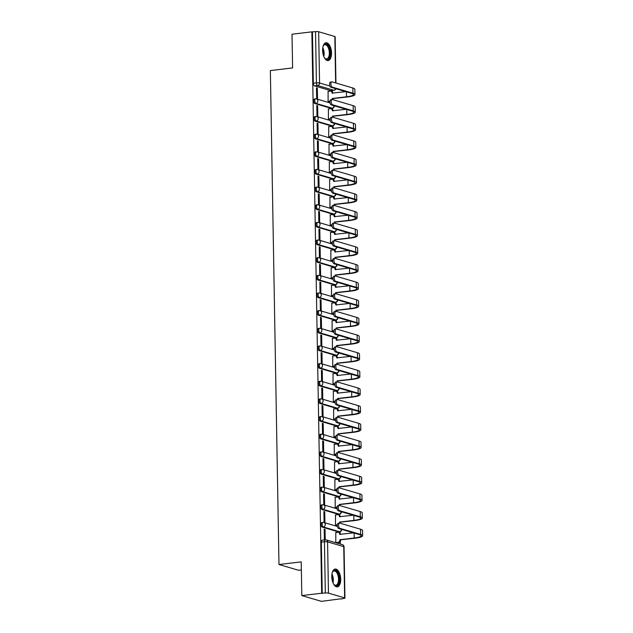 <?xml version="1.0" encoding="UTF-8"?>
<svg xmlns="http://www.w3.org/2000/svg" width="633" height="633" viewBox="0 0 633 633"><rect width="100%" height="100%" fill="white"/><g stroke="black" fill="none" stroke-linecap="round" stroke-linejoin="round"><path stroke-width="0.95" d="M322.134 522.565A2.303 1.116 83.2 0 0 321.904 522.549A2.303 1.116 83.2 0 0 321.034 524.496A2.303 1.116 83.2 0 0 322.213 527.091L323.313 526.965A2.303 1.116 -96.8 0 1 322.134 524.361A2.303 1.116 -96.8 0 1 323.004 522.415A2.303 1.116 -96.8 0 1 323.234 522.439A2.303 1.97 106.4 0 1 325.267 524.464A2.303 1.97 -73.6 0 1 323.313 526.965L339.486 531.72A2.303 1.97 -73.6 0 0 341.44 529.323M321.825 504.92A2.303 1.116 83.2 0 0 321.596 504.897A2.303 1.116 83.2 0 0 320.725 506.843A2.303 1.116 83.2 0 0 321.904 509.446L323.004 509.312A2.303 1.116 -96.8 0 1 321.825 506.716A2.303 1.116 -96.8 0 1 322.695 504.77A2.303 1.116 -96.8 0 1 322.925 504.786A2.303 1.97 106.4 0 1 324.958 506.811A2.303 1.97 -73.6 0 1 323.004 509.312L339.177 514.067A2.303 1.97 -73.6 0 0 341.132 511.67M321.524 487.268A2.303 1.116 83.2 0 0 321.287 487.252A2.303 1.116 83.2 0 0 320.417 489.198A2.303 1.116 83.2 0 0 321.604 491.794L322.695 491.667A2.303 1.116 -96.8 0 1 321.517 489.064A2.303 1.116 -96.8 0 1 322.387 487.117A2.303 1.116 -96.8 0 1 322.616 487.141A2.303 1.97 106.4 0 1 324.65 489.167A2.303 1.97 -73.6 0 1 322.695 491.667L338.869 496.422A2.303 1.97 -73.6 0 0 340.823 494.025M321.216 469.623A2.303 1.116 83.2 0 0 320.978 469.599A2.303 1.116 83.2 0 0 320.108 471.545A2.303 1.116 83.2 0 0 321.295 474.149L322.387 474.014A2.303 1.116 -96.8 0 1 321.208 471.419A2.303 1.116 -96.8 0 1 322.078 469.472A2.303 1.116 -96.8 0 1 322.308 469.488A2.303 1.97 106.4 0 1 324.341 471.514A2.303 1.97 -73.6 0 1 322.387 474.014L338.56 478.77A2.303 1.97 -73.6 0 0 340.514 476.372M320.907 451.97A2.303 1.116 83.2 0 0 320.67 451.954A2.303 1.116 83.2 0 0 319.8 453.901A2.303 1.116 83.2 0 0 320.986 456.496L322.078 456.369A2.303 1.116 -96.8 0 1 320.899 453.766A2.303 1.116 -96.8 0 1 321.77 451.82A2.303 1.116 -96.8 0 1 321.999 451.843A2.303 1.97 106.4 0 1 324.041 453.869A2.303 1.97 -73.6 0 1 322.078 456.369L338.251 461.125A2.303 1.97 -73.6 0 0 340.214 458.727M320.599 434.325A2.303 1.116 83.2 0 0 320.361 434.301A2.303 1.116 83.2 0 0 319.491 436.248A2.303 1.116 83.2 0 0 320.678 438.851L321.77 438.716A2.303 1.116 -96.8 0 1 320.591 436.121A2.303 1.116 -96.8 0 1 321.461 434.175A2.303 1.116 -96.8 0 1 321.691 434.191A2.303 1.97 106.4 0 1 323.732 436.216A2.303 1.97 -73.6 0 1 321.77 438.716L337.943 443.472A2.303 1.97 -73.6 0 0 339.905 441.074M320.29 416.672A2.303 1.116 83.2 0 0 320.053 416.656A2.303 1.116 83.2 0 0 319.182 418.603A2.303 1.116 83.2 0 0 320.369 421.198L321.461 421.072A2.303 1.116 -96.8 0 1 320.282 418.468A2.303 1.116 -96.8 0 1 321.153 416.522A2.303 1.116 -96.8 0 1 321.39 416.546A2.303 1.97 106.4 0 1 323.423 418.571A2.303 1.97 -73.6 0 1 321.461 421.072L337.642 425.827A2.303 1.97 -73.6 0 0 339.597 423.43M319.981 399.027A2.303 1.116 83.2 0 0 319.752 399.004A2.303 1.116 83.2 0 0 318.874 400.95A2.303 1.116 83.2 0 0 320.061 403.553L321.16 403.419A2.303 1.116 -96.8 0 1 319.974 400.824A2.303 1.116 -96.8 0 1 320.844 398.877A2.303 1.116 -96.8 0 1 321.081 398.893A2.303 1.97 106.4 0 1 323.115 400.918A2.303 1.97 -73.6 0 1 321.16 403.419L337.334 408.174A2.303 1.97 -73.6 0 0 339.288 405.777M319.673 381.375A2.303 1.116 83.2 0 0 319.443 381.359A2.303 1.116 83.2 0 0 318.565 383.305A2.303 1.116 83.2 0 0 319.752 385.901L320.852 385.774A2.303 1.116 -96.8 0 1 319.665 383.171A2.303 1.116 -96.8 0 1 320.535 381.224A2.303 1.116 -96.8 0 1 320.773 381.248A2.303 1.97 106.4 0 1 322.806 383.274A2.303 1.97 -73.6 0 1 320.852 385.774L337.025 390.521A2.303 1.97 -73.6 0 0 338.979 388.132M319.364 363.73A2.303 1.116 83.2 0 0 319.135 363.706A2.303 1.116 83.2 0 0 318.264 365.652A2.303 1.116 83.2 0 0 319.443 368.256L320.543 368.121A2.303 1.116 -96.8 0 1 319.356 365.526A2.303 1.116 -96.8 0 1 320.227 363.579A2.303 1.116 -96.8 0 1 320.464 363.595A2.303 1.97 106.4 0 1 322.498 365.621A2.303 1.97 -73.6 0 1 320.543 368.121L336.716 372.877A2.303 1.97 -73.6 0 0 338.671 370.479M319.056 346.077A2.303 1.116 83.2 0 0 318.826 346.053A2.303 1.116 83.2 0 0 317.956 348.008A2.303 1.116 83.2 0 0 319.135 350.603L320.235 350.476A2.303 1.116 -96.8 0 1 319.048 347.873A2.303 1.116 -96.8 0 1 319.918 345.927A2.303 1.116 -96.8 0 1 320.156 345.95A2.303 1.97 106.4 0 1 322.189 347.976A2.303 1.97 -73.6 0 1 320.235 350.476L336.408 355.224A2.303 1.97 -73.6 0 0 338.362 352.826M318.747 328.432A2.303 1.116 83.2 0 0 318.518 328.408A2.303 1.116 83.2 0 0 317.647 330.355A2.303 1.116 83.2 0 0 318.826 332.958L319.926 332.823A2.303 1.116 -96.8 0 1 318.739 330.228A2.303 1.116 -96.8 0 1 319.618 328.274A2.303 1.116 -96.8 0 1 319.847 328.298A2.303 1.97 106.4 0 1 321.881 330.323A2.303 1.97 -73.6 0 1 319.926 332.823L336.099 337.579A2.303 1.97 -73.6 0 0 338.054 335.181M318.439 310.779A2.303 1.116 83.2 0 0 318.209 310.756A2.303 1.116 83.2 0 0 317.339 312.71A2.303 1.116 83.2 0 0 318.518 315.305L319.618 315.171A2.303 1.116 -96.8 0 1 318.431 312.575A2.303 1.116 -96.8 0 1 319.309 310.629A2.303 1.116 -96.8 0 1 319.538 310.653A2.303 1.97 106.4 0 1 321.572 312.678A2.303 1.97 -73.6 0 1 319.618 315.171L335.791 319.926A2.303 1.97 -73.6 0 0 337.745 317.529M318.13 293.134A2.303 1.116 83.2 0 0 317.901 293.111A2.303 1.116 83.2 0 0 317.03 295.057A2.303 1.116 83.2 0 0 318.209 297.652L319.309 297.526A2.303 1.116 -96.8 0 1 318.122 294.931A2.303 1.116 -96.8 0 1 319 292.976A2.303 1.116 -96.8 0 1 319.23 293A2.303 1.97 106.4 0 1 321.263 295.025A2.303 1.97 -73.6 0 1 319.309 297.526L335.482 302.281A2.303 1.97 -73.6 0 0 337.436 299.884M317.821 275.482A2.303 1.116 83.2 0 0 317.592 275.458A2.303 1.116 83.2 0 0 316.722 277.404A2.303 1.116 83.2 0 0 317.901 280.008L319 279.873A2.303 1.116 -96.8 0 1 317.821 277.278A2.303 1.116 -96.8 0 1 318.692 275.331A2.303 1.116 -96.8 0 1 318.921 275.347A2.303 1.97 106.4 0 1 320.955 277.373A2.303 1.97 -73.6 0 1 319 279.873L335.174 284.628A2.303 1.97 -73.6 0 0 337.128 282.231M317.513 257.829A2.303 1.116 83.2 0 0 317.283 257.813A2.303 1.116 83.2 0 0 316.413 259.759A2.303 1.116 83.2 0 0 317.592 262.355L318.692 262.228A2.303 1.116 -96.8 0 1 317.513 259.625A2.303 1.116 -96.8 0 1 318.383 257.678A2.303 1.116 -96.8 0 1 318.613 257.702A2.303 1.97 106.4 0 1 320.646 259.728A2.303 1.97 -73.6 0 1 318.692 262.228L334.865 266.984A2.303 1.97 -73.6 0 0 336.819 264.586M317.204 240.184A2.303 1.116 83.2 0 0 316.975 240.16A2.303 1.116 83.2 0 0 316.104 242.107A2.303 1.116 83.2 0 0 317.283 244.71L318.383 244.575A2.303 1.116 -96.8 0 1 317.204 241.98A2.303 1.116 -96.8 0 1 318.075 240.034A2.303 1.116 -96.8 0 1 318.304 240.049A2.303 1.97 106.4 0 1 320.338 242.075A2.303 1.97 -73.6 0 1 318.383 244.575L334.556 249.331A2.303 1.97 -73.6 0 0 336.511 246.933M316.904 222.531A2.303 1.116 83.2 0 0 316.666 222.515A2.303 1.116 83.2 0 0 315.796 224.462A2.303 1.116 83.2 0 0 316.983 227.057L318.075 226.931A2.303 1.116 -96.8 0 1 316.896 224.327A2.303 1.116 -96.8 0 1 317.766 222.381A2.303 1.116 -96.8 0 1 317.995 222.405A2.303 1.97 106.4 0 1 320.029 224.43A2.303 1.97 -73.6 0 1 318.075 226.931L334.248 231.686A2.303 1.97 -73.6 0 0 336.202 229.288M316.595 204.886A2.303 1.116 83.2 0 0 316.358 204.863A2.303 1.116 83.2 0 0 315.487 206.809A2.303 1.116 83.2 0 0 316.674 209.412L317.766 209.278A2.303 1.116 -96.8 0 1 316.587 206.682A2.303 1.116 -96.8 0 1 317.457 204.736A2.303 1.116 -96.8 0 1 317.687 204.752A2.303 1.97 106.4 0 1 319.72 206.777A2.303 1.97 -73.6 0 1 317.766 209.278L333.939 214.033A2.303 1.97 -73.6 0 0 335.894 211.636M316.286 187.233A2.303 1.116 83.2 0 0 316.049 187.218A2.303 1.116 83.2 0 0 315.179 189.164A2.303 1.116 83.2 0 0 316.365 191.759L317.457 191.633A2.303 1.116 -96.8 0 1 316.278 189.03A2.303 1.116 -96.8 0 1 317.149 187.083A2.303 1.116 -96.8 0 1 317.378 187.107A2.303 1.97 106.4 0 1 319.42 189.132A2.303 1.97 -73.6 0 1 317.457 191.633L333.631 196.388A2.303 1.97 -73.6 0 0 335.593 193.991M315.978 169.589A2.303 1.116 83.2 0 0 315.74 169.565A2.303 1.116 83.2 0 0 314.87 171.511A2.303 1.116 83.2 0 0 316.057 174.115L317.149 173.98A2.303 1.116 -96.8 0 1 315.97 171.385A2.303 1.116 -96.8 0 1 316.84 169.438A2.303 1.116 -96.8 0 1 317.07 169.454A2.303 1.97 106.4 0 1 319.111 171.48A2.303 1.97 -73.6 0 1 317.149 173.98L333.322 178.735A2.303 1.97 -73.6 0 0 335.284 176.338M315.669 151.936A2.303 1.116 83.2 0 0 315.432 151.92A2.303 1.116 83.2 0 0 314.561 153.866A2.303 1.116 83.2 0 0 315.748 156.462L316.84 156.335A2.303 1.116 -96.8 0 1 315.661 153.732A2.303 1.116 -96.8 0 1 316.532 151.785A2.303 1.116 -96.8 0 1 316.761 151.809A2.303 1.97 106.4 0 1 318.803 153.835A2.303 1.97 -73.6 0 1 316.84 156.335L333.013 161.091A2.303 1.97 -73.6 0 0 334.976 158.693M315.361 134.291A2.303 1.116 83.2 0 0 315.131 134.267A2.303 1.116 83.2 0 0 314.253 136.214A2.303 1.116 83.2 0 0 315.44 138.817L316.54 138.682A2.303 1.116 -96.8 0 1 315.353 136.087A2.303 1.116 -96.8 0 1 316.223 134.141A2.303 1.116 -96.8 0 1 316.46 134.156A2.303 1.97 106.4 0 1 318.494 136.182A2.303 1.97 -73.6 0 1 316.54 138.682L332.713 143.438A2.303 1.97 -73.6 0 0 334.667 141.04M315.052 116.638A2.303 1.116 83.2 0 0 314.823 116.622A2.303 1.116 83.2 0 0 313.944 118.569A2.303 1.116 83.2 0 0 315.131 121.164L316.231 121.038A2.303 1.116 -96.8 0 1 315.044 118.434A2.303 1.116 -96.8 0 1 315.914 116.488A2.303 1.116 -96.8 0 1 316.152 116.512A2.303 1.97 106.4 0 1 318.185 118.537A2.303 1.97 -73.6 0 1 316.231 121.038L332.404 125.785A2.303 1.97 -73.6 0 0 334.359 123.388M314.743 98.993A2.303 1.116 83.2 0 0 314.514 98.97A2.303 1.116 83.2 0 0 313.644 100.916A2.303 1.116 83.2 0 0 314.823 103.519L315.922 103.385A2.303 1.116 -96.8 0 1 314.736 100.789A2.303 1.116 -96.8 0 1 315.606 98.835A2.303 1.116 -96.8 0 1 315.843 98.859A2.303 1.97 106.4 0 1 317.877 100.884A2.303 1.97 -73.6 0 1 315.922 103.385L332.096 108.14A2.303 1.97 -73.6 0 0 334.05 105.743M331.518 52.974A8.973 4.36 83.2 0 0 326.003 42.759A8.973 4.36 83.2 0 0 322.601 50.355A8.973 4.36 83.2 0 0 328.123 60.57A8.973 4.36 83.2 0 0 331.518 52.974M340.704 579.274A8.973 4.36 83.2 0 0 335.189 569.059A8.973 4.36 83.2 0 0 331.787 576.655A8.973 4.36 83.2 0 0 337.31 586.87A8.973 4.36 83.2 0 0 340.704 579.274M301.814 595.59L301.221 561.875L278.979 564.517L270.354 70.572L292.604 67.921L292.011 34.214L311.863 31.848L321.667 593.224L301.814 595.59L321.414 601.35L341.266 598.755M340.309 544.048L340.261 541.516M340.119 533.247L340.095 531.665M339.81 515.602L339.786 514.012M339.502 497.949L339.478 496.367M339.193 480.305L339.169 478.714M338.884 462.652L338.861 461.069M338.576 445.007L338.552 443.416M338.267 427.354L338.244 425.772M337.967 409.709L337.935 408.119M337.658 392.056L337.626 390.474M337.349 374.412L337.318 372.821M337.041 356.759L337.009 355.168M336.732 339.106L336.701 337.524M336.424 321.461L336.392 319.871M336.115 303.808L336.083 302.226M335.806 286.163L335.783 284.573M335.498 268.511L335.474 266.928M335.189 250.866L335.166 249.275M334.881 233.213L334.857 231.631M334.572 215.568L334.548 213.978M334.264 197.915L334.24 196.333M333.955 180.27L333.931 178.68M333.646 162.618L333.623 161.035M333.346 144.973L333.314 143.382M333.037 127.32L333.005 125.738M332.729 109.667L332.697 108.085M332.42 92.022L332.388 90.464M301.363 569.953L298.578 570.278L278.979 564.517M341.266 598.992L343.79 598.454A2.303 0.411 179 0 0 344.945 598.074A2.303 0.411 179 0 0 344.637 597.876L328.464 593.129A2.303 0.411 179 0 0 325.33 593.026L324.436 541.777A2.303 1.116 -96.8 0 1 325.307 539.83A2.303 1.116 -96.8 0 1 325.536 539.854A2.303 1.97 -73.6 0 1 326.224 539.909A2.303 2.303 0 0 0 325.307 539.83L322.213 540.194A2.303 1.116 -96.8 0 0 321.342 542.141L324.436 541.777A2.303 0.411 179 0 1 327.57 541.872L328.464 593.129M321.667 593.224L325.33 593.026M331.138 90.566A2.303 1.116 -96.8 0 1 330.917 90.646A2.303 1.116 -96.8 0 1 330.687 90.622L314.514 85.866L317.608 85.502A2.303 1.116 -96.8 0 1 316.421 82.899L315.527 31.65A2.303 0.411 -1 0 1 318.668 31.745L334.841 36.5A2.303 0.411 -1 0 1 335.142 36.698L335.957 83.034M315.527 31.65L311.863 31.848M317.339 88.161L316.484 87.908L316.658 98.091L317.521 98.344L317.339 88.161L316.492 88.264M328.108 91.326L328.092 101.454L328.946 101.62M328.416 108.971L328.4 119.099L329.255 119.273M317.647 105.806L316.793 105.561L316.967 115.736L317.829 115.989L317.647 105.806L316.801 105.909M328.725 126.624L328.709 136.752L329.564 136.918M317.956 123.459L317.101 123.206L317.275 133.389L318.138 133.642L317.956 123.459L317.109 123.562M329.033 144.277L329.018 154.397L329.872 154.571M318.264 141.112L317.41 140.858L317.584 151.042L318.439 151.287L318.264 141.112L317.41 141.206M329.342 161.921L329.326 172.049L330.181 172.216M318.573 158.756L317.719 158.503L317.893 168.687L318.747 168.94L318.573 158.756L317.719 158.859M329.651 179.574L329.635 189.694L330.489 189.868M318.882 176.409L318.027 176.156L318.201 186.339L319.056 186.585L318.882 176.409L318.027 176.504M329.959 197.219L329.935 207.347L330.798 207.521M319.19 194.054L318.328 193.801L318.51 203.984L319.364 204.237L319.19 194.054L318.336 194.157M330.268 214.872L330.244 224.992L331.106 225.166M319.499 211.707L318.636 211.454L318.818 221.637L319.673 221.89L319.499 211.707L318.644 211.802M330.568 232.517L330.553 242.645L331.407 242.819M319.807 229.352L318.945 229.099L319.127 239.282L319.981 239.535L319.807 229.352L318.953 229.455M330.877 250.17L330.861 260.29L331.716 260.464M320.116 247.005L319.254 246.751L319.436 256.935L320.29 257.188L320.116 247.005L319.261 247.107M331.186 267.814L331.17 277.942L332.024 278.116M320.425 264.649L319.562 264.396L319.744 274.58L320.599 274.833L320.425 264.649L319.57 264.752M331.494 285.467L331.478 295.587L332.333 295.761M320.725 282.302L319.871 282.049L320.053 292.232L320.907 292.486L320.725 282.302L319.879 282.405M331.803 303.112L331.787 313.24L332.642 313.414M321.034 299.947L320.179 299.702L320.361 309.877L321.216 310.13L321.034 299.947L320.187 300.05M332.111 320.765L332.096 330.893L332.95 331.059M321.342 317.6L320.488 317.347L320.662 327.53L321.524 327.783L321.342 317.6L320.496 317.703M332.42 338.41L332.404 348.538L333.259 348.712M321.651 335.245L320.796 334.999L320.971 345.175L321.833 345.428L321.651 335.245L320.804 335.348M332.729 356.062L332.713 366.19L333.567 366.357M321.96 352.897L321.105 352.644L321.279 362.828L322.142 363.081L321.96 352.897L321.113 353M333.037 373.715L333.021 383.835L333.876 384.009M322.268 370.542L321.414 370.297L321.588 380.473L322.45 380.726L322.268 370.542L321.422 370.645M333.346 391.36L333.33 401.488L334.184 401.654M322.577 388.195L321.722 387.942L321.896 398.125L322.759 398.379L322.577 388.195L321.73 388.298M333.654 409.013L333.638 419.133L334.493 419.307M322.885 405.848L322.031 405.595L322.205 415.778L323.059 416.023L322.885 405.848L322.031 405.943M333.963 426.658L333.947 436.786L334.802 436.952M323.194 423.493L322.339 423.24L322.514 433.423L323.368 433.676L323.194 423.493L322.339 423.596M334.271 444.311L334.256 454.431L335.11 454.605M323.503 441.146L322.648 440.892L322.822 451.076L323.677 451.321L323.503 441.146L322.648 441.241M334.58 461.955L334.556 472.083L335.419 472.258M323.811 458.79L322.949 458.537L323.131 468.721L323.985 468.974L323.811 458.79L322.957 458.893M334.889 479.608L334.865 489.728L335.727 489.902M324.12 476.443L323.257 476.19L323.439 486.373L324.294 486.627L324.12 476.443L323.265 476.538M335.189 497.253L335.174 507.381L336.036 507.555M324.428 494.088L323.566 493.835L323.748 504.018L324.602 504.272L324.428 494.088L323.574 494.191M335.498 514.906L335.482 525.026L336.337 525.2M324.737 511.741L323.874 511.488L324.056 521.671L324.911 521.924L324.737 511.741L323.882 511.844M335.806 532.551L335.791 542.679L336.645 542.853M325.046 529.386L324.183 529.133L324.365 539.316L325.22 539.569L325.046 529.386L324.191 529.489M338.845 531.791A2.303 1.116 83.2 0 1 338.623 531.87A2.303 1.116 83.2 0 1 338.386 531.847L322.213 527.091M338.536 514.146A2.303 1.116 83.2 0 1 338.315 514.218A2.303 1.116 83.2 0 1 338.077 514.202L321.904 509.446M338.228 496.494A2.303 1.116 83.2 0 1 338.006 496.573A2.303 1.116 83.2 0 1 337.777 496.549L321.604 491.794M337.919 478.849A2.303 1.116 83.2 0 1 337.698 478.92A2.303 1.116 83.2 0 1 337.468 478.904L321.295 474.149M337.611 461.196A2.303 1.116 83.2 0 1 337.389 461.275A2.303 1.116 83.2 0 1 337.16 461.251L320.986 456.496M337.302 443.551A2.303 1.116 83.2 0 1 337.08 443.622A2.303 1.116 83.2 0 1 336.851 443.606L320.678 438.851M336.993 425.898A2.303 1.116 83.2 0 1 336.772 425.977A2.303 1.116 83.2 0 1 336.542 425.954L320.369 421.198M336.685 408.253A2.303 1.116 83.2 0 1 336.463 408.325A2.303 1.116 83.2 0 1 336.234 408.309L320.061 403.553M336.376 390.601A2.303 1.116 83.2 0 1 336.155 390.68A2.303 1.116 83.2 0 1 335.925 390.656L319.752 385.901M336.068 372.956A2.303 1.116 83.2 0 1 335.846 373.027A2.303 1.116 83.2 0 1 335.617 373.003L319.443 368.256M335.759 355.303A2.303 1.116 83.2 0 1 335.537 355.382A2.303 1.116 83.2 0 1 335.308 355.358L319.135 350.603M335.45 337.658A2.303 1.116 83.2 0 1 335.229 337.729A2.303 1.116 83.2 0 1 334.999 337.706L318.826 332.958M335.142 320.005A2.303 1.116 83.2 0 1 334.928 320.076A2.303 1.116 83.2 0 1 334.691 320.061L318.518 315.305M334.833 302.352A2.303 1.116 83.2 0 1 334.62 302.432A2.303 1.116 83.2 0 1 334.382 302.408L318.209 297.652M334.533 284.708A2.303 1.116 83.2 0 1 334.311 284.779A2.303 1.116 83.2 0 1 334.074 284.763L317.901 280.008M334.224 267.055A2.303 1.116 83.2 0 1 334.002 267.134A2.303 1.116 83.2 0 1 333.765 267.11L317.592 262.355M333.915 249.41A2.303 1.116 83.2 0 1 333.694 249.481A2.303 1.116 83.2 0 1 333.456 249.465L317.283 244.71M333.607 231.757A2.303 1.116 83.2 0 1 333.385 231.836A2.303 1.116 83.2 0 1 333.156 231.813L316.983 227.057M333.298 214.112A2.303 1.116 83.2 0 1 333.077 214.183A2.303 1.116 83.2 0 1 332.847 214.168L316.674 209.412M332.99 196.459A2.303 1.116 83.2 0 1 332.768 196.539A2.303 1.116 83.2 0 1 332.539 196.515L316.365 191.759M332.681 178.815A2.303 1.116 83.2 0 1 332.46 178.886A2.303 1.116 83.2 0 1 332.23 178.87L316.057 174.115M332.372 161.162A2.303 1.116 83.2 0 1 332.151 161.241A2.303 1.116 83.2 0 1 331.921 161.217L315.748 156.462M332.064 143.517A2.303 1.116 83.2 0 1 331.842 143.588A2.303 1.116 83.2 0 1 331.613 143.564L315.44 138.817M331.755 125.864A2.303 1.116 83.2 0 1 331.534 125.943A2.303 1.116 83.2 0 1 331.304 125.92L315.131 121.164M331.447 108.219A2.303 1.116 83.2 0 1 331.225 108.29A2.303 1.116 83.2 0 1 330.996 108.267L314.823 103.519M322.237 593.398L321.342 542.141M312.441 32.014L313.335 83.271A2.303 1.116 83.2 0 0 314.514 85.866M332.056 99.547A2.303 1.97 -73.6 0 0 332.198 98.661L347.256 97.007A15.295 2.722 179 0 0 354.947 94.507L354.852 89.3A15.295 2.722 179 0 0 352.834 87.995L332.143 81.91A2.643 1.29 83.2 0 0 331.874 81.886A2.643 1.29 83.2 0 0 330.885 84.395A2.643 1.29 83.2 0 0 332.23 87.117L330.932 87.267A2.643 1.29 -96.8 0 1 329.587 84.545A2.643 1.29 -96.8 0 1 330.576 82.037L331.874 81.886M345.847 91.65L332.103 93.122A2.303 1.97 -73.6 0 0 330.07 91.097L327.918 91.35M328.092 101.415L329.928 101.201M330.932 87.267L351.624 93.352A13.799 2.453 -1 0 1 353.451 94.531A13.799 2.453 -1 0 1 346.512 96.794L332.198 98.495M330.75 91.152L331.494 91.366A2.303 1.97 106.4 0 1 332.839 93.201M332.934 98.708L332.942 98.883A2.303 1.97 106.4 0 1 332.831 99.674M328.756 101.644L329.896 101.509M354.947 94.507A15.295 2.722 179 0 0 352.921 93.193L332.23 87.117M323.036 46.415A7.762 3.774 -96.8 0 1 323.416 45.6A7.762 3.774 -96.8 0 1 328.076 45.711A7.762 3.774 -96.8 0 1 329.785 56.131A7.762 3.774 -96.8 0 1 324.935 58.41A7.762 3.774 -96.8 0 1 324.452 57.801A7.762 3.774 -96.8 0 1 324.381 57.706M324.737 58.173A7.185 3.497 83.2 0 0 326.612 58.956A7.185 3.497 83.2 0 0 329.31 53.971A7.185 3.497 83.2 0 0 327.443 46.217A7.185 3.497 83.2 0 0 324.919 44.682A7.185 3.497 83.2 0 0 323.273 45.877M327.562 60.562A8.909 4.336 83.2 0 0 330.671 54.185A8.909 4.336 83.2 0 0 328.345 44.816A8.909 4.336 83.2 0 0 325.465 42.894M332.222 572.723A7.762 3.774 -96.8 0 1 332.602 571.908A7.762 3.774 -96.8 0 1 337.262 572.018A7.762 3.774 -96.8 0 1 338.971 582.431A7.762 3.774 -96.8 0 1 334.121 584.71A7.762 3.774 -96.8 0 1 333.638 584.109A7.762 3.774 -96.8 0 1 333.567 584.006M333.923 584.481A7.185 3.497 83.2 0 0 335.799 585.256A7.185 3.497 83.2 0 0 338.497 580.279A7.185 3.497 83.2 0 0 336.629 572.525A7.185 3.497 83.2 0 0 334.105 570.982A7.185 3.497 83.2 0 0 332.46 572.177M336.748 586.87A8.909 4.336 83.2 0 0 339.858 580.493A8.909 4.336 83.2 0 0 337.531 571.116A8.909 4.336 83.2 0 0 334.651 569.202M332.365 117.2A2.303 1.97 -73.6 0 0 332.507 116.314L347.564 114.66A15.295 2.722 179 0 0 355.255 112.16L355.16 106.953A15.295 2.722 179 0 0 353.135 105.64L332.452 99.563A2.643 1.29 83.2 0 0 332.183 99.539A2.643 1.29 83.2 0 0 331.194 102.048A2.643 1.29 83.2 0 0 332.539 104.762L331.241 104.92A2.643 1.29 -96.8 0 1 329.896 102.198A2.643 1.29 -96.8 0 1 330.885 99.69L332.183 99.539M346.156 109.303L332.412 110.767A2.303 1.97 -73.6 0 0 330.371 108.741L328.226 108.995M328.4 119.067L330.236 118.846M331.241 104.92L351.932 110.997A13.799 2.453 -1 0 1 353.76 112.183A13.799 2.453 -1 0 1 346.821 114.438L332.499 116.14M331.059 108.797L331.803 109.018A2.303 1.97 106.4 0 1 333.148 110.846M333.243 116.361L333.251 116.527A2.303 1.97 106.4 0 1 333.14 117.319M329.065 119.297L330.204 119.162M355.255 112.16A15.295 2.722 179 0 0 353.23 110.846L332.539 104.762M332.673 134.845A2.303 1.97 -73.6 0 0 332.816 133.959L347.873 132.305A15.295 2.722 179 0 0 355.564 129.805L355.469 124.598A15.295 2.722 179 0 0 353.443 123.293L332.76 117.208A2.643 1.29 83.2 0 0 332.491 117.184A2.643 1.29 83.2 0 0 331.502 119.692A2.643 1.29 83.2 0 0 332.847 122.414L331.55 122.565A2.643 1.29 -96.8 0 1 330.204 119.851A2.643 1.29 -96.8 0 1 331.194 117.342L332.491 117.184M346.465 126.948L332.721 128.42A2.303 1.97 -73.6 0 0 330.679 126.394L328.527 126.647M328.709 136.712L330.545 136.499M331.55 122.565L352.241 128.649A13.799 2.453 -1 0 1 354.069 129.828A13.799 2.453 -1 0 1 347.129 132.091L332.808 133.792M331.368 126.45L332.111 126.663A2.303 1.97 106.4 0 1 333.456 128.499M333.551 134.006L333.559 134.18A2.303 1.97 106.4 0 1 333.449 134.971M329.366 136.942L330.513 136.807M355.564 129.805A15.295 2.722 179 0 0 353.538 128.491L332.847 122.414M332.982 152.498A2.303 1.97 -73.6 0 0 333.124 151.611L348.182 149.958A15.295 2.722 179 0 0 355.865 147.457L355.778 142.251A15.295 2.722 179 0 0 353.752 140.937L333.069 134.861A2.643 1.29 83.2 0 0 332.8 134.837A2.643 1.29 83.2 0 0 331.811 137.345A2.643 1.29 83.2 0 0 333.156 140.059L331.858 140.217A2.643 1.29 -96.8 0 1 330.513 137.496A2.643 1.29 -96.8 0 1 331.502 134.987L332.8 134.837M346.773 144.601L333.021 146.065A2.303 1.97 -73.6 0 0 330.988 144.039L328.836 144.292M329.018 154.365L330.853 154.143M331.858 140.217L352.549 146.294A13.799 2.453 -1 0 1 354.377 147.481A13.799 2.453 -1 0 1 347.438 149.736L333.116 151.437M331.676 144.095L332.42 144.316A2.303 1.97 106.4 0 1 333.765 146.152M333.86 151.659L333.868 151.825A2.303 1.97 106.4 0 1 333.757 152.616M329.674 154.594L330.822 154.46M355.865 147.457A15.295 2.722 179 0 0 353.847 146.144L333.156 140.059M333.29 170.15A2.303 1.97 -73.6 0 0 333.433 169.256L348.482 167.603A15.295 2.722 179 0 0 356.173 165.102L356.086 159.896A15.295 2.722 179 0 0 354.061 158.59L333.377 152.506A2.643 1.29 83.2 0 0 333.108 152.482A2.643 1.29 83.2 0 0 332.119 154.99A2.643 1.29 83.2 0 0 333.464 157.712L332.167 157.862A2.643 1.29 -96.8 0 1 330.822 155.148A2.643 1.29 -96.8 0 1 331.811 152.64L333.108 152.482M347.082 162.246L333.33 163.718A2.303 1.97 -73.6 0 0 331.296 161.692L329.144 161.945M329.326 172.018L331.162 171.796M332.167 157.862L352.858 163.947A13.799 2.453 -1 0 1 354.678 165.126A13.799 2.453 -1 0 1 347.746 167.389L333.425 169.09M331.985 161.747L332.729 161.961A2.303 1.97 106.4 0 1 334.074 163.797M334.169 169.304L334.177 169.478A2.303 1.97 106.4 0 1 334.066 170.269M329.983 172.239L331.13 172.105M356.173 165.102A15.295 2.722 179 0 0 354.156 163.789L333.464 157.712M333.599 187.795A2.303 1.97 -73.6 0 0 333.741 186.909L348.791 185.255A15.295 2.722 179 0 0 356.482 182.755L356.395 177.549A15.295 2.722 179 0 0 354.369 176.235L333.686 170.158A2.643 1.29 83.2 0 0 333.417 170.135A2.643 1.29 83.2 0 0 332.428 172.643A2.643 1.29 83.2 0 0 333.773 175.357L332.475 175.515A2.643 1.29 -96.8 0 1 331.13 172.793A2.643 1.29 -96.8 0 1 332.119 170.285L333.417 170.135M347.39 179.899L333.638 181.362A2.303 1.97 -73.6 0 0 331.605 179.337L329.453 179.598M329.627 189.663L331.47 189.441M332.475 175.515L353.167 181.592A13.799 2.453 -1 0 1 354.986 182.779A13.799 2.453 -1 0 1 348.047 185.034L333.733 186.735M332.293 179.392L333.037 179.614A2.303 1.97 106.4 0 1 334.374 181.449M334.477 186.957L334.477 187.123A2.303 1.97 106.4 0 1 334.374 187.914M330.291 189.892L331.431 189.758M356.482 182.755A15.295 2.722 179 0 0 354.464 181.442L333.773 175.357M333.908 205.448A2.303 1.97 -73.6 0 0 334.05 204.554L349.099 202.9A15.295 2.722 179 0 0 356.79 200.4L356.703 195.193A15.295 2.722 179 0 0 354.678 193.888L333.987 187.803A2.643 1.29 83.2 0 0 333.726 187.779A2.643 1.29 83.2 0 0 332.736 190.288A2.643 1.29 83.2 0 0 334.082 193.01L332.784 193.16A2.643 1.29 -96.8 0 1 331.439 190.446A2.643 1.29 -96.8 0 1 332.428 187.938L333.726 187.779M347.699 197.551L333.947 199.015A2.303 1.97 -73.6 0 0 331.914 196.99L329.761 197.243M329.935 207.315L331.771 207.094M332.784 193.16L353.475 199.245A13.799 2.453 -1 0 1 355.295 200.432A13.799 2.453 -1 0 1 348.356 202.687L334.042 204.388M332.602 197.045L333.346 197.259A2.303 1.97 106.4 0 1 334.683 199.094M334.786 204.601L334.786 204.776A2.303 1.97 106.4 0 1 334.683 205.567M330.6 207.537L331.739 207.402M356.79 200.4A15.295 2.722 179 0 0 354.773 199.094L334.082 193.01M334.216 223.093A2.303 1.97 -73.6 0 0 334.351 222.207L349.408 220.553A15.295 2.722 179 0 0 357.099 218.053L357.012 212.846A15.295 2.722 179 0 0 354.986 211.533L334.295 205.456A2.643 1.29 83.2 0 0 334.034 205.432A2.643 1.29 83.2 0 0 333.045 207.941A2.643 1.29 83.2 0 0 334.39 210.654L333.093 210.813A2.643 1.29 -96.8 0 1 331.747 208.091A2.643 1.29 -96.8 0 1 332.736 205.583L334.034 205.432M348.008 215.196L334.256 216.66A2.303 1.97 -73.6 0 0 332.222 214.634L330.07 214.896M330.244 224.96L332.08 224.747M333.093 210.813L353.784 216.897A13.799 2.453 -1 0 1 355.604 218.076A13.799 2.453 -1 0 1 348.664 220.331L334.351 222.033M332.911 214.69L333.654 214.911A2.303 1.97 106.4 0 1 334.992 216.747M335.094 222.254L335.094 222.42A2.303 1.97 106.4 0 1 334.992 223.22M330.909 225.19L332.048 225.055M357.099 218.053A15.295 2.722 179 0 0 355.081 216.739L334.39 210.654M334.525 240.746A2.303 1.97 -73.6 0 0 334.659 239.852L349.717 238.198A15.295 2.722 179 0 0 357.408 235.698L357.321 230.499A15.295 2.722 179 0 0 355.295 229.186L334.604 223.101A2.643 1.29 83.2 0 0 334.343 223.077A2.643 1.29 83.2 0 0 333.346 225.585A2.643 1.29 83.2 0 0 334.699 228.307L333.401 228.466A2.643 1.29 -96.8 0 1 332.056 225.744A2.643 1.29 -96.8 0 1 333.045 223.235L334.343 223.077M348.316 232.849L334.564 234.313A2.303 1.97 -73.6 0 0 332.531 232.287L330.379 232.54M330.553 242.613L332.388 242.392M333.401 228.466L354.092 234.542A13.799 2.453 -1 0 1 355.912 235.729A13.799 2.453 -1 0 1 348.973 237.984L334.659 239.685M333.219 232.343L333.963 232.564A2.303 1.97 106.4 0 1 335.3 234.392M335.403 239.907L335.403 240.073A2.303 1.97 106.4 0 1 335.3 240.864M331.217 242.835L332.357 242.7M357.408 235.698A15.295 2.722 179 0 0 355.382 234.392L334.699 228.307M334.833 258.391A2.303 1.97 -73.6 0 0 334.968 257.504L350.025 255.851A15.295 2.722 179 0 0 357.716 253.35L357.629 248.144A15.295 2.722 179 0 0 355.604 246.83L334.912 240.754A2.643 1.29 83.2 0 0 334.651 240.73A2.643 1.29 83.2 0 0 333.654 243.238A2.643 1.29 83.2 0 0 335.007 245.96L333.71 246.11A2.643 1.29 -96.8 0 1 332.357 243.389A2.643 1.29 -96.8 0 1 333.354 240.88L334.651 240.73M348.625 250.494L334.873 251.958A2.303 1.97 -73.6 0 0 332.839 249.932L330.687 250.193M330.861 260.258L332.697 260.044M333.71 246.11L354.393 252.195A13.799 2.453 -1 0 1 356.221 253.374A13.799 2.453 -1 0 1 349.281 255.629L334.968 257.33M333.528 249.988L334.271 250.209A2.303 1.97 106.4 0 1 335.609 252.045M335.712 257.552L335.712 257.726A2.303 1.97 106.4 0 1 335.609 258.517M331.526 260.487L332.665 260.353M357.716 253.35A15.295 2.722 179 0 0 355.691 252.037L335.007 245.96M335.142 276.043A2.303 1.97 -73.6 0 0 335.276 275.149L350.334 273.496A15.295 2.722 179 0 0 358.025 270.995L357.93 265.797A15.295 2.722 179 0 0 355.912 264.483L335.221 258.399A2.643 1.29 83.2 0 0 334.952 258.375A2.643 1.29 83.2 0 0 333.963 260.883A2.643 1.29 83.2 0 0 335.316 263.605L334.018 263.763A2.643 1.29 -96.8 0 1 332.665 261.041A2.643 1.29 -96.8 0 1 333.662 258.533L334.952 258.375M348.933 268.147L335.181 269.611A2.303 1.97 -73.6 0 0 333.148 267.585L330.996 267.838M331.17 277.911L333.005 277.689M334.018 263.763L354.702 269.84A13.799 2.453 -1 0 1 356.529 271.027A13.799 2.453 -1 0 1 349.59 273.282L335.276 274.983M333.836 267.64L334.58 267.862A2.303 1.97 106.4 0 1 335.917 269.69M336.02 275.205L336.02 275.371A2.303 1.97 106.4 0 1 335.917 276.162M331.834 278.14L332.974 277.998M358.025 270.995A15.295 2.722 179 0 0 355.999 269.69L335.316 263.605M335.45 293.688A2.303 1.97 -73.6 0 0 335.585 292.802L350.642 291.148A15.295 2.722 179 0 0 358.333 288.648L358.238 283.442A15.295 2.722 179 0 0 356.221 282.128L335.53 276.051A2.643 1.29 83.2 0 0 335.261 276.028A2.643 1.29 83.2 0 0 334.271 278.536A2.643 1.29 83.2 0 0 335.625 281.258L334.327 281.408A2.643 1.29 -96.8 0 1 332.974 278.686A2.643 1.29 -96.8 0 1 333.971 276.178L335.261 276.028M349.242 285.792L335.49 287.255A2.303 1.97 -73.6 0 0 333.456 285.23L331.304 285.491M331.478 295.556L333.314 295.342M334.327 281.408L355.01 287.493A13.799 2.453 -1 0 1 356.838 288.672A13.799 2.453 -1 0 1 349.899 290.927L335.585 292.636M334.145 285.293L334.889 285.507A2.303 1.97 106.4 0 1 336.226 287.342M336.329 292.85L336.329 293.024A2.303 1.97 106.4 0 1 336.218 293.815M332.143 295.785L333.282 295.651M358.333 288.648A15.295 2.722 179 0 0 356.308 287.335L335.625 281.258M335.759 311.341A2.303 1.97 -73.6 0 0 335.894 310.455L350.951 308.801A15.295 2.722 179 0 0 358.642 306.293L358.547 301.094A15.295 2.722 179 0 0 356.529 299.781L335.838 293.696A2.643 1.29 83.2 0 0 335.569 293.672A2.643 1.29 83.2 0 0 334.58 296.181A2.643 1.29 83.2 0 0 335.933 298.903L334.635 299.061A2.643 1.29 -96.8 0 1 333.282 296.339A2.643 1.29 -96.8 0 1 334.271 293.831L335.569 293.672M349.551 303.444L335.799 304.908A2.303 1.97 -73.6 0 0 333.765 302.883L331.613 303.136M331.787 313.208L333.623 312.987M334.635 299.061L355.319 305.138A13.799 2.453 -1 0 1 357.147 306.325A13.799 2.453 -1 0 1 350.207 308.58L335.894 310.281M334.453 302.938L335.197 303.16A2.303 1.97 106.4 0 1 336.534 304.987M336.637 310.502L336.637 310.668A2.303 1.97 106.4 0 1 336.527 311.46M332.452 313.438L333.591 313.295M358.642 306.293A15.295 2.722 179 0 0 356.616 304.987L335.933 298.903M336.068 328.986A2.303 1.97 -73.6 0 0 336.202 328.1L351.26 326.446A15.295 2.722 179 0 0 358.951 323.946L358.856 318.739A15.295 2.722 179 0 0 356.838 317.434L336.147 311.349A2.643 1.29 83.2 0 0 335.878 311.325A2.643 1.29 83.2 0 0 334.889 313.833A2.643 1.29 83.2 0 0 336.242 316.555L334.944 316.706A2.643 1.29 -96.8 0 1 333.591 313.984A2.643 1.29 -96.8 0 1 334.58 311.476L335.878 311.325M349.859 321.089L336.107 322.553A2.303 1.97 -73.6 0 0 334.074 320.527L331.921 320.789M332.096 330.853L333.931 330.64M334.944 316.706L355.627 322.79A13.799 2.453 -1 0 1 357.455 323.969A13.799 2.453 -1 0 1 350.516 326.224L336.202 327.934M334.762 320.591L335.506 320.804A2.303 1.97 106.4 0 1 336.843 322.64M336.946 328.147L336.946 328.321A2.303 1.97 106.4 0 1 336.835 329.113M332.76 331.083L333.9 330.948M358.951 323.946A15.295 2.722 179 0 0 356.925 322.632L336.242 316.555M336.376 346.639A2.303 1.97 -73.6 0 0 336.511 345.753L351.568 344.099A15.295 2.722 179 0 0 359.259 341.591L359.164 336.392A15.295 2.722 179 0 0 357.147 335.079L336.455 329.002A2.643 1.29 83.2 0 0 336.186 328.97A2.643 1.29 83.2 0 0 335.197 331.478A2.643 1.29 83.2 0 0 336.542 334.2L335.253 334.359A2.643 1.29 -96.8 0 1 333.9 331.637A2.643 1.29 -96.8 0 1 334.889 329.128L336.186 328.97M350.168 338.742L336.416 340.206A2.303 1.97 -73.6 0 0 334.382 338.18L332.23 338.433M332.404 348.506L334.24 348.285M335.253 334.359L355.936 340.435A13.799 2.453 -1 0 1 357.764 341.622A13.799 2.453 -1 0 1 350.824 343.877L336.511 345.578M335.071 338.236L335.806 338.457A2.303 1.97 106.4 0 1 337.152 340.285M337.254 345.8L337.254 345.966A2.303 1.97 106.4 0 1 337.144 346.757M333.069 348.736L334.208 348.601M359.259 341.591A15.295 2.722 179 0 0 357.234 340.285L336.542 334.2M336.677 364.284A2.303 1.97 -73.6 0 0 336.819 363.397L351.877 361.744A15.295 2.722 179 0 0 359.568 359.243L359.473 354.037A15.295 2.722 179 0 0 357.455 352.731L336.764 346.647A2.643 1.29 83.2 0 0 336.495 346.623A2.643 1.29 83.2 0 0 335.506 349.131A2.643 1.29 83.2 0 0 336.851 351.853L335.553 352.003A2.643 1.29 -96.8 0 1 334.208 349.281A2.643 1.29 -96.8 0 1 335.197 346.773L336.495 346.623M350.468 356.387L336.724 357.859A2.303 1.97 -73.6 0 0 334.691 355.833L332.539 356.086M332.713 366.151L334.548 365.937M335.553 352.003L356.244 358.088A13.799 2.453 -1 0 1 358.072 359.267A13.799 2.453 -1 0 1 351.133 361.53L336.819 363.231M335.371 355.888L336.115 356.102A2.303 1.97 106.4 0 1 337.46 357.938M337.555 363.445L337.563 363.619A2.303 1.97 106.4 0 1 337.452 364.41M333.377 366.38L334.517 366.246M359.568 359.243A15.295 2.722 179 0 0 357.542 357.93L336.851 351.853M336.985 381.936A2.303 1.97 -73.6 0 0 337.128 381.05L352.185 379.396A15.295 2.722 179 0 0 359.876 376.896L359.781 371.69A15.295 2.722 179 0 0 357.756 370.376L337.072 364.299A2.643 1.29 83.2 0 0 336.803 364.276A2.643 1.29 83.2 0 0 335.814 366.784A2.643 1.29 83.2 0 0 337.16 369.498L335.862 369.656A2.643 1.29 -96.8 0 1 334.517 366.934A2.643 1.29 -96.8 0 1 335.506 364.426L336.803 364.276M350.777 374.04L337.033 375.504A2.303 1.97 -73.6 0 0 334.992 373.478L332.847 373.731M333.021 383.804L334.857 383.582M335.862 369.656L356.553 375.733A13.799 2.453 -1 0 1 358.381 376.92A13.799 2.453 -1 0 1 351.442 379.175L337.12 380.876M335.68 373.533L336.424 373.755A2.303 1.97 106.4 0 1 337.769 375.583M337.864 381.098L337.872 381.264A2.303 1.97 106.4 0 1 337.761 382.055M333.686 384.033L334.825 383.899M359.876 376.896A15.295 2.722 179 0 0 357.851 375.583L337.16 369.498M337.294 399.581A2.303 1.97 -73.6 0 0 337.436 398.695L352.494 397.041A15.295 2.722 179 0 0 360.185 394.541L360.09 389.335A15.295 2.722 179 0 0 358.064 388.029L337.381 381.944A2.643 1.29 83.2 0 0 337.112 381.921A2.643 1.29 83.2 0 0 336.123 384.429A2.643 1.29 83.2 0 0 337.468 387.151L336.17 387.301A2.643 1.29 -96.8 0 1 334.825 384.587A2.643 1.29 -96.8 0 1 335.814 382.079L337.112 381.921M351.086 391.685L337.342 393.156A2.303 1.97 -73.6 0 0 335.3 391.131L333.148 391.384M333.33 401.449L335.166 401.235M336.17 387.301L356.862 393.386A13.799 2.453 -1 0 1 358.689 394.565A13.799 2.453 -1 0 1 351.75 396.828L337.429 398.529M335.988 391.186L336.732 391.4A2.303 1.97 106.4 0 1 338.077 393.235M338.172 398.743L338.18 398.917A2.303 1.97 106.4 0 1 338.069 399.708M333.995 401.678L335.134 401.544M360.185 394.541A15.295 2.722 179 0 0 358.159 393.228L337.468 387.151M337.603 417.234A2.303 1.97 -73.6 0 0 337.745 416.348L352.803 414.694A15.295 2.722 179 0 0 360.486 412.194L360.399 406.987A15.295 2.722 179 0 0 358.373 405.674L337.69 399.597A2.643 1.29 83.2 0 0 337.421 399.573A2.643 1.29 83.2 0 0 336.432 402.082A2.643 1.29 83.2 0 0 337.777 404.796L336.479 404.954A2.643 1.29 -96.8 0 1 335.134 402.232A2.643 1.29 -96.8 0 1 336.123 399.724L337.421 399.573M351.394 409.337L337.642 410.801A2.303 1.97 -73.6 0 0 335.609 408.776L333.456 409.029M333.638 419.101L335.474 418.88M336.479 404.954L357.17 411.031A13.799 2.453 -1 0 1 358.998 412.218A13.799 2.453 -1 0 1 352.059 414.473L337.737 416.174M336.297 408.831L337.041 409.053A2.303 1.97 106.4 0 1 338.386 410.888M338.481 416.395L338.489 416.561A2.303 1.97 106.4 0 1 338.378 417.353M334.295 419.331L335.443 419.196M360.486 412.194A15.295 2.722 179 0 0 358.468 410.88L337.777 404.796M337.911 434.887A2.303 1.97 -73.6 0 0 338.054 433.993L353.103 432.339A15.295 2.722 179 0 0 360.794 429.839L360.707 424.632A15.295 2.722 179 0 0 358.682 423.327L337.998 417.242A2.643 1.29 83.2 0 0 337.729 417.218A2.643 1.29 83.2 0 0 336.74 419.726A2.643 1.29 83.2 0 0 338.085 422.448L336.788 422.599A2.643 1.29 -96.8 0 1 335.443 419.885A2.643 1.29 -96.8 0 1 336.432 417.376L337.729 417.218M351.703 426.982L337.951 428.454A2.303 1.97 -73.6 0 0 335.917 426.428L333.765 426.682M333.947 436.754L335.783 436.533M336.788 422.599L357.479 428.683A13.799 2.453 -1 0 1 359.299 429.862A13.799 2.453 -1 0 1 352.367 432.125L338.046 433.827M336.606 426.484L337.349 426.697A2.303 1.97 106.4 0 1 338.695 428.533M338.79 434.04L338.797 434.214A2.303 1.97 106.4 0 1 338.687 435.006M334.604 436.976L335.751 436.841M360.794 429.839A15.295 2.722 179 0 0 358.776 428.525L338.085 422.448M338.22 452.532A2.303 1.97 -73.6 0 0 338.362 451.645L353.412 449.992A15.295 2.722 179 0 0 361.103 447.491L361.016 442.285A15.295 2.722 179 0 0 358.99 440.972L338.307 434.895A2.643 1.29 83.2 0 0 338.038 434.871A2.643 1.29 83.2 0 0 337.049 437.379A2.643 1.29 83.2 0 0 338.394 440.093L337.096 440.251A2.643 1.29 -96.8 0 1 335.751 437.53A2.643 1.29 -96.8 0 1 336.74 435.021L338.038 434.871M352.011 444.635L338.259 446.099A2.303 1.97 -73.6 0 0 336.226 444.073L334.074 444.334M334.248 454.399L336.091 454.178M337.096 440.251L357.787 446.336A13.799 2.453 -1 0 1 359.607 447.515A13.799 2.453 -1 0 1 352.668 449.77L338.354 451.471M336.914 444.129L337.658 444.35A2.303 1.97 106.4 0 1 338.995 446.186M339.098 451.693L339.098 451.859A2.303 1.97 106.4 0 1 338.995 452.65M334.912 454.629L336.06 454.494M361.103 447.491A15.295 2.722 179 0 0 359.085 446.178L338.394 440.093M338.528 470.184A2.303 1.97 -73.6 0 0 338.671 469.29L353.72 467.637A15.295 2.722 179 0 0 361.411 465.136L361.324 459.938A15.295 2.722 179 0 0 359.299 458.624L338.615 452.54A2.643 1.29 83.2 0 0 338.346 452.516A2.643 1.29 83.2 0 0 337.357 455.024A2.643 1.29 83.2 0 0 338.702 457.746L337.405 457.896A2.643 1.29 -96.8 0 1 336.06 455.182A2.643 1.29 -96.8 0 1 337.049 452.674L338.346 452.516M352.32 462.288L338.568 463.752A2.303 1.97 -73.6 0 0 336.534 461.726L334.382 461.979M334.556 472.052L336.392 471.83M337.405 457.896L358.096 463.981A13.799 2.453 -1 0 1 359.916 465.168A13.799 2.453 -1 0 1 352.977 467.423L338.663 469.124M337.223 461.781L337.967 461.995A2.303 1.97 106.4 0 1 339.304 463.831M339.407 469.338L339.407 469.512A2.303 1.97 106.4 0 1 339.304 470.303M335.221 472.273L336.36 472.139M361.411 465.136A15.295 2.722 179 0 0 359.394 463.831L338.702 457.746M338.837 487.829A2.303 1.97 -73.6 0 0 338.971 486.943L354.029 485.289A15.295 2.722 179 0 0 361.72 482.789L361.633 477.583A15.295 2.722 179 0 0 359.607 476.269L338.916 470.192A2.643 1.29 83.2 0 0 338.655 470.169A2.643 1.29 83.2 0 0 337.666 472.677A2.643 1.29 83.2 0 0 339.011 475.399L337.713 475.549A2.643 1.29 -96.8 0 1 336.368 472.827A2.643 1.29 -96.8 0 1 337.357 470.319L338.655 470.169M352.628 479.933L338.877 481.397A2.303 1.97 -73.6 0 0 336.843 479.371L334.691 479.632M334.865 489.697L336.701 489.483M337.713 475.549L358.405 481.634A13.799 2.453 -1 0 1 360.224 482.813A13.799 2.453 -1 0 1 353.285 485.068L338.971 486.769M337.531 479.426L338.275 479.648A2.303 1.97 106.4 0 1 339.612 481.484M339.715 486.991L339.715 487.157A2.303 1.97 106.4 0 1 339.612 487.956M335.53 489.926L336.669 489.792M361.72 482.789A15.295 2.722 179 0 0 359.702 481.476L339.011 475.399M339.146 505.482A2.303 1.97 -73.6 0 0 339.28 504.588L354.338 502.934A15.295 2.722 179 0 0 362.029 500.434L361.941 495.235A15.295 2.722 179 0 0 359.916 493.922L339.225 487.837A2.643 1.29 83.2 0 0 338.964 487.814A2.643 1.29 83.2 0 0 337.967 490.322A2.643 1.29 83.2 0 0 339.32 493.044L338.022 493.202A2.643 1.29 -96.8 0 1 336.677 490.48A2.643 1.29 -96.8 0 1 337.666 487.972L338.964 487.814M352.937 497.585L339.185 499.049A2.303 1.97 -73.6 0 0 337.152 497.024L334.999 497.277M335.174 507.35L337.009 507.128M338.022 493.202L358.713 499.279A13.799 2.453 -1 0 1 360.533 500.466A13.799 2.453 -1 0 1 353.594 502.721L339.28 504.422M337.84 497.079L338.584 497.301A2.303 1.97 106.4 0 1 339.921 499.128M340.024 504.643L340.024 504.81A2.303 1.97 106.4 0 1 339.921 505.601M335.838 507.571L336.978 507.437M362.029 500.434A15.295 2.722 179 0 0 360.003 499.128L339.32 493.044M339.454 523.127A2.303 1.97 -73.6 0 0 339.589 522.241L354.646 520.587A15.295 2.722 179 0 0 362.337 518.087L362.25 512.88A15.295 2.722 179 0 0 360.224 511.567L339.533 505.49A2.643 1.29 83.2 0 0 339.272 505.466A2.643 1.29 83.2 0 0 338.275 507.975A2.643 1.29 83.2 0 0 339.628 510.696L338.331 510.847A2.643 1.29 -96.8 0 1 336.978 508.125A2.643 1.29 -96.8 0 1 337.975 505.617L339.272 505.466M353.246 515.23L339.494 516.694A2.303 1.97 -73.6 0 0 337.46 514.669L335.308 514.93M335.482 524.994L337.318 524.781M338.331 510.847L359.014 516.932A13.799 2.453 -1 0 1 360.842 518.111A13.799 2.453 -1 0 1 353.902 520.366L339.589 522.067M338.149 514.724L338.892 514.945A2.303 1.97 106.4 0 1 340.23 516.781M340.332 522.288L340.332 522.462A2.303 1.97 106.4 0 1 340.23 523.254M336.147 525.224L337.286 525.089M362.337 518.087A15.295 2.722 179 0 0 360.312 516.773L339.628 510.696M335.791 542.647L337.943 542.386A2.303 1.97 -73.6 0 0 339.897 539.886L354.955 538.232A15.295 2.722 179 0 0 362.646 535.732L362.559 530.533A15.295 2.722 179 0 0 360.533 529.22L339.842 523.135A2.643 1.29 83.2 0 0 339.581 523.111A2.643 1.29 83.2 0 0 338.584 525.619A2.643 1.29 83.2 0 0 339.937 528.341L338.639 528.5A2.643 1.29 -96.8 0 1 337.286 525.778A2.643 1.29 -96.8 0 1 338.283 523.269L339.581 523.111M353.554 532.883L339.802 534.347A2.303 1.97 -73.6 0 0 337.769 532.321L335.617 532.575M338.639 528.5L359.322 534.576A13.799 2.453 -1 0 1 361.15 535.763A13.799 2.453 -1 0 1 354.211 538.018L339.897 539.72M338.457 532.377L339.201 532.598A2.303 1.97 106.4 0 1 340.538 534.426M340.641 539.941L340.641 540.107A2.303 1.97 106.4 0 1 338.687 542.608L337.943 542.386M336.455 542.877L338.687 542.608M362.646 535.732A15.295 2.722 179 0 0 360.62 534.426L339.937 528.341M344.637 597.876L343.743 546.627L327.57 541.872A2.303 1.97 -73.6 0 0 326.224 539.909L342.398 544.657A2.303 1.97 -73.6 0 1 343.743 546.627A2.303 0.411 -1 0 1 344.051 546.825A2.303 2.303 0 0 0 342.398 544.657M330.687 90.622L333.781 90.25L317.608 85.502A2.303 1.97 106.4 0 0 319.562 83.002L329.912 86.041M335.648 82.939L334.841 36.5M318.668 31.745L319.562 83.002A2.303 0.411 179 0 0 316.421 82.899L313.335 83.271M338.386 531.847L339.486 531.72A2.303 1.116 -96.8 0 0 339.715 531.736A2.303 2.303 0 0 0 341.749 529.41M338.077 514.202L339.177 514.067A2.303 1.116 -96.8 0 0 339.415 514.091A2.303 2.303 0 0 0 341.44 511.765M337.777 496.549L338.869 496.422A2.303 1.116 -96.8 0 0 339.106 496.438A2.303 2.303 0 0 0 341.132 494.112M337.468 478.904L338.56 478.77A2.303 1.116 -96.8 0 0 338.797 478.793A2.303 2.303 0 0 0 340.823 476.459M337.16 461.251L338.251 461.125A2.303 1.116 -96.8 0 0 338.489 461.14A2.303 2.303 0 0 0 340.514 458.814M336.851 443.606L337.943 443.472A2.303 1.116 -96.8 0 0 338.18 443.496A2.303 2.303 0 0 0 340.206 441.161M336.542 425.954L337.642 425.827A2.303 1.116 -96.8 0 0 337.872 425.843A2.303 2.303 0 0 0 339.897 423.517M336.234 408.309L337.334 408.174A2.303 1.116 -96.8 0 0 337.563 408.198A2.303 2.303 0 0 0 339.589 405.864M335.925 390.656L337.025 390.521A2.303 1.116 -96.8 0 0 337.254 390.545A2.303 2.303 0 0 0 339.28 388.219M335.617 373.003L336.716 372.877A2.303 1.116 -96.8 0 0 336.946 372.9A2.303 2.303 0 0 0 338.971 370.566M335.308 355.358L336.408 355.224A2.303 1.116 -96.8 0 0 336.637 355.248A2.303 2.303 0 0 0 338.663 352.921M334.999 337.706L336.099 337.579A2.303 1.116 -96.8 0 0 336.329 337.603A2.303 2.303 0 0 0 338.354 335.268M334.691 320.061L335.791 319.926A2.303 1.116 -96.8 0 0 336.02 319.95A2.303 2.303 0 0 0 338.054 317.624M334.382 302.408L335.482 302.281A2.303 1.116 -96.8 0 0 335.712 302.297A2.303 2.303 0 0 0 337.745 299.971M334.074 284.763L335.174 284.628A2.303 1.116 -96.8 0 0 335.403 284.652A2.303 2.303 0 0 0 337.436 282.326M333.765 267.11L334.865 266.984A2.303 1.116 -96.8 0 0 335.094 266.999A2.303 2.303 0 0 0 337.128 264.673M333.456 249.465L334.556 249.331A2.303 1.116 -96.8 0 0 334.786 249.355A2.303 2.303 0 0 0 336.819 247.028M333.156 231.813L334.248 231.686A2.303 1.116 -96.8 0 0 334.485 231.702A2.303 2.303 0 0 0 336.511 229.375M332.847 214.168L333.939 214.033A2.303 1.116 -96.8 0 0 334.177 214.057A2.303 2.303 0 0 0 336.202 211.723M332.539 196.515L333.631 196.388A2.303 1.116 -96.8 0 0 333.868 196.404A2.303 2.303 0 0 0 335.894 194.078M332.23 178.87L333.322 178.735A2.303 1.116 -96.8 0 0 333.559 178.759A2.303 2.303 0 0 0 335.585 176.425M331.921 161.217L333.013 161.091A2.303 1.116 -96.8 0 0 333.251 161.106A2.303 2.303 0 0 0 335.276 158.78M331.613 143.564L332.713 143.438A2.303 1.116 -96.8 0 0 332.942 143.462A2.303 2.303 0 0 0 334.968 141.127M331.304 125.92L332.404 125.785A2.303 1.116 -96.8 0 0 332.634 125.809A2.303 2.303 0 0 0 334.659 123.482M330.996 108.267L332.096 108.14A2.303 1.116 -96.8 0 0 332.325 108.164A2.303 2.303 0 0 0 334.351 105.83M330.917 90.646L334.01 90.274A2.303 1.116 -96.8 0 1 333.781 90.25A2.303 1.97 106.4 0 0 335.601 88.636M332.515 93.241L332.103 93.122M346.512 96.794L346.425 91.825M332.942 98.883L332.198 98.661M352.921 93.193L352.834 87.995M322.775 47.704A7.185 3.497 -96.8 0 1 323.819 56.519M323.416 55.411A6.947 3.379 83.2 0 0 322.64 48.876M331.961 574.004A7.185 3.497 -96.8 0 1 333.005 582.827M332.602 581.711A6.947 3.379 83.2 0 0 331.827 575.175M332.823 110.886L332.412 110.767M346.821 114.438L346.734 109.469M333.251 116.527L332.507 116.314M353.23 110.846L353.135 105.64M333.132 128.539L332.721 128.42M347.129 132.091L347.042 127.122M333.559 134.18L332.816 133.959M353.538 128.491L353.443 123.293M333.441 146.183L333.021 146.065M347.438 149.736L347.351 144.767M333.868 151.825L333.124 151.611M353.847 146.144L353.752 140.937M333.741 163.836L333.33 163.718M347.746 167.389L347.659 162.42M334.177 169.478L333.433 169.256M354.156 163.789L354.061 158.59M334.05 181.481L333.638 181.362M348.047 185.034L347.968 180.065M334.477 187.123L333.741 186.909M354.464 181.442L354.369 176.235M334.359 199.134L333.947 199.015M348.356 202.687L348.269 197.718M334.786 204.776L334.05 204.554M354.773 199.094L354.678 193.888M334.667 216.787L334.256 216.66M348.664 220.331L348.577 215.362M335.094 222.42L334.351 222.207M355.081 216.739L354.986 211.533M334.976 234.432L334.564 234.313M348.973 237.984L348.886 233.015M335.403 240.073L334.659 239.852M355.382 234.392L355.295 229.186M335.284 252.084L334.873 251.958M349.281 255.629L349.194 250.66M335.712 257.726L334.968 257.504M355.691 252.037L355.604 246.83M335.593 269.729L335.181 269.611M349.59 273.282L349.503 268.313M336.02 275.371L335.276 275.149M355.999 269.69L355.912 264.483M335.901 287.382L335.49 287.255M349.899 290.927L349.812 285.966M336.329 293.024L335.585 292.802M356.308 287.335L356.221 282.128M336.21 305.027L335.799 304.908M350.207 308.58L350.12 303.611M336.637 310.668L335.894 310.455M356.616 304.987L356.529 299.781M336.519 322.68L336.107 322.553M350.516 326.224L350.429 321.263M336.946 328.321L336.202 328.1M356.925 322.632L356.838 317.434M336.827 340.325L336.416 340.206M350.824 343.877L350.737 338.908M337.254 345.966L336.511 345.753M357.234 340.285L357.147 335.079M337.136 357.977L336.724 357.859M351.133 361.53L351.046 356.561M337.563 363.619L336.819 363.397M357.542 357.93L357.455 352.731M337.444 375.622L337.033 375.504M351.442 379.175L351.355 374.206M337.872 381.264L337.128 381.05M357.851 375.583L357.756 370.376M337.753 393.275L337.342 393.156M351.75 396.828L351.663 391.859M338.18 398.917L337.436 398.695M358.159 393.228L358.064 388.029M338.062 410.92L337.642 410.801M352.059 414.473L351.972 409.504M338.489 416.561L337.745 416.348M358.468 410.88L358.373 405.674M338.362 428.573L337.951 428.454M352.367 432.125L352.28 427.156M338.797 434.214L338.054 433.993M358.776 428.525L358.682 423.327M338.671 446.218L338.259 446.099M352.668 449.77L352.589 444.801M339.098 451.859L338.362 451.645M359.085 446.178L358.99 440.972M338.979 463.87L338.568 463.752M352.977 467.423L352.89 462.454M339.407 469.512L338.671 469.29M359.394 463.831L359.299 458.624M339.288 481.523L338.877 481.397M353.285 485.068L353.198 480.099M339.715 487.157L338.971 486.943M359.702 481.476L359.607 476.269M339.597 499.168L339.185 499.049M353.594 502.721L353.507 497.752M340.024 504.81L339.28 504.588M360.003 499.128L359.916 493.922M339.905 516.821L339.494 516.694M353.902 520.366L353.815 515.397M340.332 522.462L339.589 522.241M360.312 516.773L360.224 511.567M340.214 534.466L339.802 534.347M354.211 538.018L354.124 533.049M340.641 540.107L339.897 539.886M360.62 534.426L360.533 529.22M321.904 522.549L323.004 522.415A2.303 2.303 0 0 1 323.922 522.494L337.381 526.45M321.596 504.897L322.695 504.77A2.303 2.303 0 0 1 323.613 504.849L337.072 508.797M321.287 487.252L322.387 487.117A2.303 2.303 0 0 1 323.305 487.196L336.764 491.153M320.978 469.599L322.078 469.472A2.303 2.303 0 0 1 322.996 469.544L336.455 473.5M320.67 451.954L321.77 451.82A2.303 2.303 0 0 1 322.688 451.899L336.147 455.855M320.361 434.301L321.461 434.175A2.303 2.303 0 0 1 322.379 434.246L335.838 438.202M320.053 416.656L321.153 416.522A2.303 2.303 0 0 1 322.07 416.601L335.53 420.557M319.752 399.004L320.844 398.877A2.303 2.303 0 0 1 321.77 398.948L335.221 402.904M319.443 381.359L320.535 381.224A2.303 2.303 0 0 1 321.461 381.303L334.912 385.26M319.135 363.706L320.227 363.579A2.303 2.303 0 0 1 321.153 363.651L334.604 367.607M318.826 346.053L319.918 345.927A2.303 2.303 0 0 1 320.844 346.006L334.295 349.962M318.518 328.408L319.618 328.274A2.303 2.303 0 0 1 320.535 328.353L333.987 332.309M318.209 310.756L319.309 310.629A2.303 2.303 0 0 1 320.227 310.708L333.678 314.664M317.901 293.111L319 292.976A2.303 2.303 0 0 1 319.918 293.055L333.369 297.012M317.592 275.458L318.692 275.331A2.303 2.303 0 0 1 319.61 275.41L333.069 279.359M317.283 257.813L318.383 257.678A2.303 2.303 0 0 1 319.301 257.758L332.76 261.714M316.975 240.16L318.075 240.034A2.303 2.303 0 0 1 318.992 240.113L332.452 244.061M316.666 222.515L317.766 222.381A2.303 2.303 0 0 1 318.684 222.46L332.143 226.416M316.358 204.863L317.457 204.736A2.303 2.303 0 0 1 318.375 204.807L331.834 208.763M316.049 187.218L317.149 187.083A2.303 2.303 0 0 1 318.067 187.162L331.526 191.119M315.74 169.565L316.84 169.438A2.303 2.303 0 0 1 317.758 169.509L331.217 173.466M315.432 151.92L316.532 151.785A2.303 2.303 0 0 1 317.45 151.865L330.909 155.821M315.131 134.267L316.223 134.141A2.303 2.303 0 0 1 317.149 134.212L330.6 138.168M314.823 116.622L315.914 116.488A2.303 2.303 0 0 1 316.84 116.567L330.291 120.523M314.514 98.97L315.606 98.835A2.303 2.303 0 0 1 316.532 98.914L329.983 102.87M331.225 108.29L332.325 108.164M331.534 125.943L332.634 125.809M331.842 143.588L332.942 143.462M332.151 161.241L333.251 161.106M332.46 178.886L333.559 178.759M332.768 196.539L333.868 196.404M333.077 214.183L334.177 214.057M333.385 231.836L334.485 231.702M333.694 249.481L334.786 249.355M334.002 267.134L335.094 266.999M334.311 284.779L335.403 284.652M334.62 302.432L335.712 302.297M334.928 320.076L336.02 319.95M335.229 337.729L336.329 337.603M335.537 355.382L336.637 355.248M335.846 373.027L336.946 372.9M336.155 390.68L337.254 390.545M336.463 408.325L337.563 408.198M336.772 425.977L337.872 425.843M337.08 443.622L338.18 443.496M337.389 461.275L338.489 461.14M337.698 478.92L338.797 478.793M338.006 496.573L339.106 496.438M338.315 514.218L339.415 514.091M338.623 531.87L339.715 531.736M344.945 598.074L344.051 546.825M334.01 90.274A2.303 2.303 0 0 0 335.917 88.731"/></g></svg>

